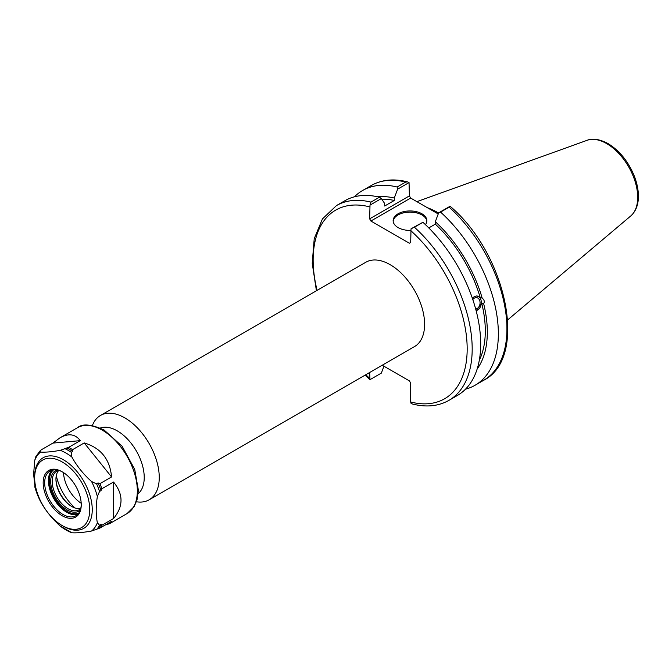 <?xml version="1.0" encoding="UTF-8"?>
<svg xmlns="http://www.w3.org/2000/svg" width="672" height="672" viewBox="0 0 672 672"><rect width="100%" height="100%" fill="white"/><g stroke="black" fill="none" stroke-linecap="round" stroke-linejoin="round"><path stroke-width="1.01" d="M56.297 475.541A38.077 21.983 -120 0 0 75.046 508.007M63.487 472.584A26.561 15.338 -120 0 0 81.194 503.261M136.424 501.766A48.703 28.115 -120 0 0 149.167 499.8A48.703 28.115 -120 0 0 149.167 443.57A48.703 28.115 -120 0 0 100.464 415.456A48.703 28.115 -120 0 0 92.4 425.51M100.464 415.456L365.812 262.256A48.703 28.115 60 0 1 414.515 290.371A48.703 28.115 60 0 1 414.515 346.609L149.167 499.8M138.18 493.651A38.077 21.983 -120 0 0 136.34 450.971A38.077 21.983 -120 0 0 100.304 428.047M383.956 366.206L381.36 373.094L370.012 379.646L369.65 372.506M381.36 198.568L384.695 203.574L384.695 206.018L394.288 200.483L394.288 198.038L397.622 189.176L409.046 182.582L409.408 195.896L369.65 218.845L370.012 205.12L381.36 198.568L379.453 197.207A112.451 64.924 -120 0 0 344.946 200.693L336.437 205.598L322.434 218.921L314.219 238.694L312.22 263.248L316.42 290.774M472.811 299.578A5.737 4.25 -81.1 0 1 476.675 297.637A5.737 4.25 -81.1 0 1 479.842 300.964A5.737 4.25 -81.1 0 1 475.675 309.002M472.382 298.334L474.272 296.604L476.448 295.966L482.185 298.141C484.294 299.796 484.789 301.644 483.664 303.677L481.757 303.374L476.129 310.716M476.104 310.624A7.434 5.502 98.9 0 0 481.32 303.299A7.434 5.502 98.9 0 0 477.12 295.991M382.259 365.232L409.424 380.906L410.676 383.074L410.676 401.99L411.037 403.334L412.507 404.023C426.241 407.492 438.371 406.274 448.896 400.378L457.397 395.464A112.451 64.924 -120 0 0 422.89 222.289L411.037 228.799L410.676 242.533L409.424 243.256L370.902 221.021L410.659 198.064L409.408 195.896M480.278 297.839A99.7 57.565 -120 0 0 435.313 224.162L428.795 227.926M482.185 298.141A102.564 59.22 -120 0 0 435.313 221.718L435.313 224.162M410.659 198.064L438.228 213.982M448.896 400.378A112.451 64.924 -120 0 0 414.389 227.203L411.037 228.799M369.65 218.845L370.902 221.021M370.012 205.12L370.944 202.121A112.451 64.924 -120 0 0 336.437 205.598M407.568 181.885C393.842 178.416 381.713 179.634 371.188 185.539A112.451 64.924 60 0 1 405.695 182.062L407.568 181.885L409.046 182.582M405.695 182.062L397.118 187.018L397.622 189.176M397.118 187.018A112.451 64.924 -120 0 0 362.611 190.495A112.451 64.924 -120 0 0 354.48 196.795M449.131 207.136L450.156 206.296C506.671 254.024 528.654 357.739 483.638 380.31L475.062 385.266A112.451 64.924 -120 0 0 440.555 212.092L449.131 207.136A112.451 64.924 60 0 1 483.638 380.31M438.581 213.032A78.716 45.444 -120 0 0 427.358 207.707M450.072 206.262L438.648 212.856L435.313 221.718M379.453 197.207L370.944 202.121M465.528 389.155A112.451 64.924 -120 0 0 475.062 385.266M414.389 227.203L422.89 222.289M438.648 212.856L440.555 212.092M426.846 221.256A16.867 9.736 0 0 0 421.932 214.948A16.867 9.736 0 0 0 404.015 212.73A16.867 9.736 0 0 0 393.17 221.256M410.676 230.412A16.867 9.736 180 0 1 393.137 220.676A16.867 9.736 180 0 1 403.553 211.68A16.867 9.736 180 0 1 421.932 213.797A16.867 9.736 180 0 1 426.871 220.676A16.867 9.736 180 0 1 425.418 224.633M477.17 368.953A102.564 59.22 -120 0 0 483.664 303.677M394.288 198.038A102.564 59.22 -120 0 0 377.79 196.82M479.287 360.335A99.7 57.565 -120 0 0 481.757 303.374M394.288 200.483A99.7 57.565 -120 0 0 381.797 199.214M39.908 500.27L40.555 501.564C45.578 510.628 52.147 518.801 60.262 526.075L71.862 532.77C76.877 533.081 83.454 532.493 91.568 531.014L99.918 528.058L111.569 521.329L109.595 523.673L105.16 525.034M52.912 443.092L60.01 437.791C68.552 433.054 75.306 434.003 80.262 440.647L52.912 443.092L41.261 449.82A49.585 28.627 -120 0 0 40.555 450.71M84.218 442.932C100.8 447.863 109.914 459.203 111.569 476.952L84.218 442.932L72.568 449.66A49.585 28.627 -120 0 0 68.611 447.376L60.262 450.324C52.147 451.811 45.578 452.399 40.555 452.088L39.9 451.088L41.261 449.82M39.9 451.088L35.792 456.716L34.759 460.337L33.6 474.146L35.146 488.023M80.262 440.647L68.611 447.376M111.569 476.952L99.918 483.68L98.053 482.95L96.566 483.806L91.568 481.538C83.454 474.264 76.877 466.091 71.862 457.027L71.198 452.256L72.694 451.391L72.568 449.66M101.027 490.602L101.892 488.779L113.551 482.051C123.497 494.206 123.497 506.36 113.551 518.515L101.892 525.244L101.027 524.42L99.54 525.286L97.364 522.766C95.819 514.895 95.819 506.142 97.364 496.482L99.54 491.459L101.027 490.602A48.88 28.216 -120 0 0 98.053 482.95M72.694 451.391A48.88 28.216 -120 0 0 66.746 447.964M101.892 488.779A49.585 28.627 -120 0 0 99.918 483.68M99.918 528.058A49.585 28.627 -120 0 0 101.892 525.244M113.551 518.515L113.551 482.051M98.053 528.646A48.88 28.216 -120 0 0 101.027 524.42M34.658 477.868A38.959 22.495 -120 0 0 62.21 525.588A38.959 22.495 -120 0 0 89.754 509.678A38.959 22.495 -120 0 0 62.21 461.966A38.959 22.495 -120 0 0 34.658 477.868L34.658 476.423A40.732 23.52 -120 0 1 63.462 459.799A40.732 23.52 -120 0 1 92.257 509.678A40.732 23.52 -120 0 1 63.462 526.31L62.21 525.588M43.176 482.79A26.914 15.54 -120 0 0 62.21 515.752A26.914 15.54 -120 0 0 81.245 504.764A26.914 15.54 -120 0 0 62.21 471.794A26.914 15.54 -120 0 0 43.176 482.79M62.588 472.021A25.855 14.927 -120 0 0 50.03 470.954A25.855 14.927 -120 0 0 44.68 482.79A25.855 14.927 -120 0 0 55.961 508.805A25.855 14.927 -120 0 0 75.886 515.735A25.855 14.927 -120 0 0 81.236 504.328M57.078 469.955A23.377 13.499 -120 0 0 50.686 481.345A23.377 13.499 -120 0 0 61.858 505.84A23.377 13.499 -120 0 0 80.27 510.132M58.699 470.358A22.31 12.886 -120 0 0 56.809 471.122A22.31 12.886 -120 0 0 52.189 481.345A22.31 12.886 -120 0 0 61.933 503.798A22.31 12.886 -120 0 0 79.128 509.771A22.31 12.886 -120 0 0 80.741 508.519M58.792 470.383A22.31 12.886 -120 0 0 55.944 479.17A22.31 12.886 -120 0 0 71.728 506.503A22.31 12.886 -120 0 0 80.758 508.435M55.952 478.75A23.377 13.499 -120 0 0 72.097 506.713M410.676 230.563A108.906 62.882 60 0 1 467.174 348.894A108.906 62.882 60 0 1 410.676 401.99M369.65 378.302A108.906 62.882 60 0 1 365.803 374.732M317.1 290.38A108.906 62.882 60 0 1 369.65 206.875M606.656 143.59A43.907 25.351 60 0 1 634.687 180.214A43.907 25.351 60 0 1 630.756 215.956C635.746 211.487 638.291 205.069 638.4 196.711C638.45 189.882 636.98 182.734 633.982 175.274C627.976 161.07 619.34 150.511 608.068 143.598C596.845 137.542 589.789 139.138 587.084 140.314A43.907 25.351 60 0 1 606.656 143.59M97.364 496.482A47.107 27.199 -120 0 0 91.568 481.538M99.54 491.459A48.88 28.216 -120 0 0 96.566 483.806M71.862 457.027A47.107 27.199 -120 0 0 60.262 450.324M71.198 452.256A48.88 28.216 -120 0 0 65.26 448.82M40.555 452.088A47.107 27.199 -120 0 0 34.759 460.337M34.759 486.612A47.107 27.199 -120 0 0 40.555 501.564M60.262 526.075A47.107 27.199 -120 0 0 71.862 532.77M109.595 523.673L127.067 513.584A49.585 28.627 -120 0 0 134.669 473.852A49.585 28.627 -120 0 0 102.278 430.156A49.585 28.627 -120 0 0 77.482 427.703L60.01 437.791M96.566 529.511A48.88 28.216 -120 0 0 99.54 525.286M91.568 531.014A47.107 27.199 -120 0 0 97.364 522.766M52.046 470.106A25.855 14.927 -120 0 0 48.434 480.614A25.855 14.927 -120 0 0 58.506 505.302A25.855 14.927 -120 0 0 77.624 514.408M53.617 469.804A25.15 14.515 -120 0 0 54.642 498.145A25.15 14.515 -120 0 0 78.674 513.198M365.114 375.127L369.928 379.621M371.188 185.539L362.611 190.495M587.084 140.314L416.884 201.659M630.756 215.956L507.713 319.864M40.194 500.875L34.944 487.418M127.067 513.584L134.156 506.562L137.012 499.943L138.373 490.241L134.719 469.4L122.136 446.292L104.051 429.979C91.182 424.2 82.328 423.436 77.482 427.703"/></g></svg>
